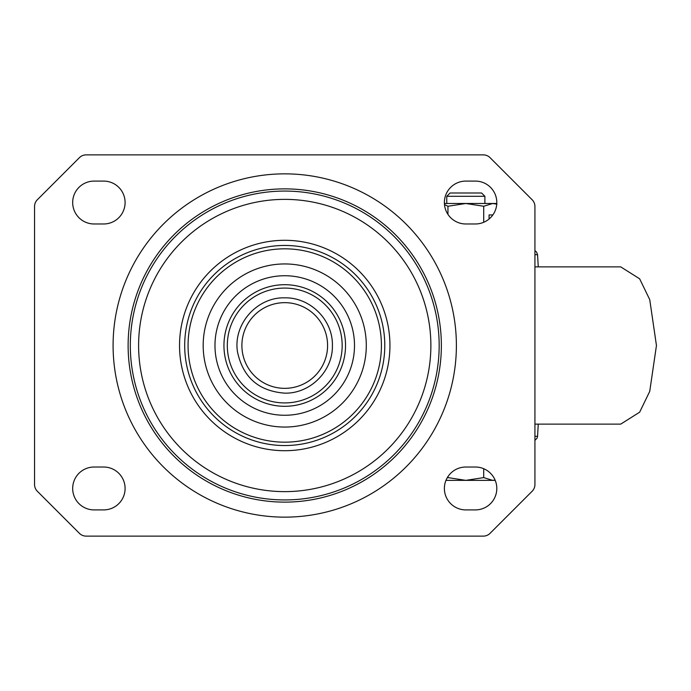 <?xml version="1.0" encoding="UTF-8"?>
<svg xmlns="http://www.w3.org/2000/svg" width="691" height="691" viewBox="0 0 691 691"><rect width="100%" height="100%" fill="white"/><g stroke="black" fill="none" stroke-linecap="round" stroke-linejoin="round"><path stroke-width="1.04" d="M444.382 488.468A21.447 21.447 0 0 0 465.829 509.906L475.356 509.906A21.447 21.447 0 0 0 496.803 488.468A21.447 21.447 0 0 0 475.356 467.021L465.829 467.021A21.447 21.447 0 0 0 444.382 488.468M72.676 488.468A21.447 21.447 0 0 0 94.123 509.906L103.65 509.906A21.447 21.447 0 0 0 125.097 488.468A21.447 21.447 0 0 0 103.65 467.021L94.123 467.021A21.447 21.447 0 0 0 72.676 488.468M444.382 202.532A21.447 21.447 0 0 0 465.829 223.979L475.356 223.979A21.447 21.447 0 0 0 496.803 202.532A21.447 21.447 0 0 0 475.356 181.094L465.829 181.094A21.447 21.447 0 0 0 444.382 202.532M72.676 202.532A21.447 21.447 0 0 0 94.123 223.979L103.65 223.979A21.447 21.447 0 0 0 125.097 202.532A21.447 21.447 0 0 0 103.65 181.094L94.123 181.094A21.447 21.447 0 0 0 72.676 202.532M490.066 157.669L532.139 199.742A9.527 9.527 0 0 1 534.929 206.479L534.929 484.521A9.527 9.527 0 0 1 532.139 491.258L490.066 533.331A9.527 9.527 0 0 1 483.329 536.121L86.15 536.121A9.527 9.527 0 0 1 79.413 533.331L37.34 491.258A9.527 9.527 0 0 1 34.55 484.521L34.55 206.479A9.527 9.527 0 0 1 37.34 199.742L79.413 157.669A9.527 9.527 0 0 1 86.15 154.879L483.329 154.879A9.527 9.527 0 0 1 490.066 157.669M284.744 388.342A42.842 42.842 0 0 0 327.586 345.5A42.842 42.842 0 0 0 284.744 302.658A42.842 42.842 0 0 0 241.893 345.5A42.842 42.842 0 0 0 284.744 388.342M534.929 424.127L620.708 424.127L639.633 412.207L649.739 391.365L656.45 345.5L649.739 299.635L639.633 278.793L620.708 266.873L534.929 266.873M618.333 266.873L538.254 266.873L537.563 254.685L534.929 254.685M446.766 196.296L484.892 196.296L481.601 193.005L450.057 193.005L446.766 196.296L446.766 203.491M495.119 480.141L492.657 480.366L495.214 480.366M483.717 468.714L483.717 477.593L492.657 480.366L465.829 480.366L447.949 477.593L447.06 478.086M445.971 480.366L465.829 480.366L483.717 477.593M447.949 476.635L447.949 477.593M444.486 204.571L447.949 206.255L447.949 214.365M447.949 206.255L465.829 203.491L483.717 206.255L483.717 222.286M489.081 214.927L492.864 214.927L489.081 214.927L489.081 219.012M496.751 204.104L492.657 203.491L483.717 206.255M496.941 204.156L492.657 203.491L444.408 203.491M496.786 203.491L492.657 203.491M128.12 345.5A156.624 156.624 0 0 0 284.744 502.124A156.624 156.624 0 0 0 441.359 345.5A156.624 156.624 0 0 0 284.744 188.876A156.624 156.624 0 0 0 128.12 345.5M113.091 345.5A171.644 171.644 0 0 0 284.744 517.144A171.644 171.644 0 0 0 456.388 345.5A171.644 171.644 0 0 0 284.744 173.856A171.644 171.644 0 0 0 113.091 345.5M130.314 345.5A154.43 154.43 0 0 1 284.744 191.07A154.43 154.43 0 0 1 439.165 345.5A154.43 154.43 0 0 1 284.744 499.93A154.43 154.43 0 0 1 130.314 345.5M138.606 345.5A146.129 146.129 0 0 0 284.744 491.629A146.129 146.129 0 0 0 430.873 345.5A146.129 146.129 0 0 0 284.744 199.371A146.129 146.129 0 0 0 138.606 345.5M389.94 345.5A105.205 105.205 0 0 0 284.744 240.295A105.205 105.205 0 0 0 179.539 345.5A105.205 105.205 0 0 0 284.744 450.705A105.205 105.205 0 0 0 389.94 345.5M384.783 345.5A100.048 100.048 0 0 1 284.744 445.548A100.048 100.048 0 0 1 184.696 345.5A100.048 100.048 0 0 1 284.744 245.452A100.048 100.048 0 0 1 384.783 345.5M188.064 345.5A96.68 96.68 0 0 1 284.744 248.82A96.68 96.68 0 0 1 381.415 345.5A96.68 96.68 0 0 1 284.744 442.18A96.68 96.68 0 0 1 188.064 345.5M203.18 345.5A81.555 81.555 0 0 0 284.744 427.055A81.555 81.555 0 0 0 366.299 345.5A81.555 81.555 0 0 0 284.744 263.945A81.555 81.555 0 0 0 203.18 345.5M354.5 345.5A69.765 69.765 0 0 0 284.744 275.735A69.765 69.765 0 0 0 214.979 345.5A69.765 69.765 0 0 0 284.744 415.265A69.765 69.765 0 0 0 354.5 345.5M345.535 345.5A60.799 60.799 0 0 1 284.744 406.299A60.799 60.799 0 0 1 223.944 345.5A60.799 60.799 0 0 1 284.744 284.701A60.799 60.799 0 0 1 345.535 345.5M227.313 345.5A57.422 57.422 0 0 1 284.744 288.078A57.422 57.422 0 0 1 342.166 345.5A57.422 57.422 0 0 1 284.744 402.922A57.422 57.422 0 0 1 227.313 345.5M534.929 436.315L537.563 436.315L537.054 438.215L534.929 440.314M284.744 393.153C258.883 391.184 243.163 377.536 237.557 352.211C232.755 324.649 256.767 296.966 284.744 297.847C310.207 297.19 333.053 320.037 332.397 345.5C333.053 370.963 310.207 393.81 284.744 393.153M537.563 254.685L536.544 251.999L534.929 250.686M537.563 436.315L538.254 424.127M484.892 196.296L484.892 203.491"/></g></svg>
